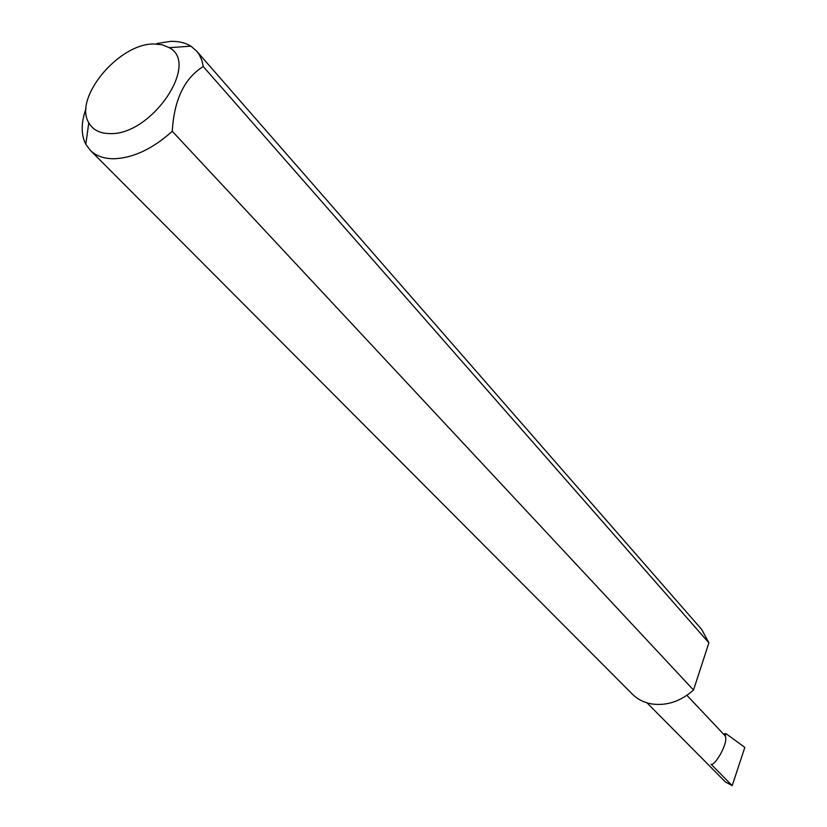 <?xml version="1.0" encoding="UTF-8"?>
<svg xmlns="http://www.w3.org/2000/svg" width="827" height="827" viewBox="0 0 827 827"><rect width="100%" height="100%" fill="white"/><g stroke="black" fill="none" stroke-linecap="round" stroke-linejoin="round"><path stroke-width="1.24" d="M686.917 695.342L724.411 735.048C730.541 739.7 714.828 766.67 711.075 764.262L732.195 785.65L725.403 781.949L647.034 702.857M109.691 133.581C150.938 135.866 200.403 63.627 169.266 47.677L162.226 44.761L153.77 43.986C118.643 43.5 73.241 98.175 88.789 122.758C92.789 129.829 99.757 133.436 109.691 133.581M156.861 43.511L170.486 41.381C178.498 41.123 185.289 42.725 190.892 46.167L196.619 51.047L199.359 54.83L201.85 60.309L203.256 66.542C184.411 78.234 174.083 99.809 172.264 131.286C152.416 149.118 132.713 158.277 113.144 158.763C103.447 158.598 95.818 155.776 90.267 150.287L85.801 144.229C80.901 134.532 80.994 122.613 86.06 108.482M172.264 131.286L693.522 690.028C680.621 701.451 666.614 706.082 651.48 703.911C643.913 702.526 637.555 699.28 632.417 694.194L90.267 150.287M723.449 734.035L725.93 733.632L725.124 736.175M725.93 733.632L744.827 747.412L732.195 785.65M203.256 66.542L708.904 642.858L701.73 629.523L196.619 51.047M693.522 690.028L708.904 642.858M169.266 47.677L190.892 46.167M88.789 122.758L85.801 144.229"/></g></svg>
